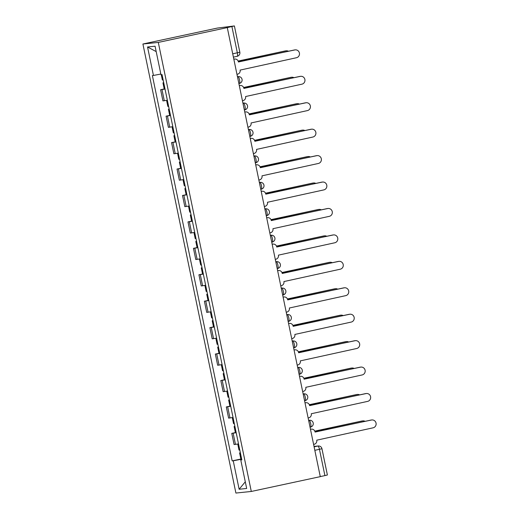 <?xml version="1.0" encoding="UTF-8"?>
<svg xmlns="http://www.w3.org/2000/svg" width="519" height="519" viewBox="0 0 519 519"><rect width="100%" height="100%" fill="white"/><g stroke="black" fill="none" stroke-linecap="round" stroke-linejoin="round"><path stroke-width="0.78" d="M227.29 27.598L234.277 25.95L217.416 28.058L142.913 44.005L235.905 493.05L251.293 491.461L158.301 42.415L227.29 27.598L320.281 476.643L251.293 491.461M314.832 450.33L321.955 448.727L327.392 474.995L324.9 475.605L319.457 449.337A3.464 0.895 -102.1 0 0 317.862 446.042L314.021 446.437M320.268 476.598L324.9 475.605M142.913 44.005L158.301 42.415M165.029 89.08L160.611 89.729L162.927 100.913L167.345 100.258M164.218 88.95L160.611 89.729M170.504 115.51L166.08 116.159L168.396 127.343L172.821 126.694M170.466 115.302L166.08 116.159M175.98 141.947L171.555 142.595L173.871 153.78L178.296 153.131M175.935 141.739L171.555 142.595M181.455 168.383L177.031 169.032L179.347 180.216L183.771 179.561M181.41 168.175L177.031 169.032M186.931 194.813L182.506 195.462L184.822 206.646L189.247 205.998M186.885 194.606L182.506 195.462M192.406 221.25L187.982 221.898L190.298 233.083L194.722 232.434M191.589 221.126L187.982 221.898M197.875 247.68L193.457 248.335L195.773 259.519L200.191 258.864M197.836 247.479L193.457 248.335M203.351 274.116L198.926 274.765L201.242 285.95L205.667 285.301M203.312 273.909L198.926 274.765M208.826 300.553L204.402 301.202L206.718 312.386L211.142 311.737M208.781 300.345L204.402 301.202M214.302 326.983L209.877 327.638L212.193 338.823L216.618 338.167M214.256 326.782L209.877 327.638M219.777 353.42L215.353 354.068L217.669 365.253L222.093 364.604M219.732 353.212L215.353 354.068M225.246 379.856L220.828 380.505L223.144 391.689L227.562 391.041M225.207 379.649L220.828 380.505M230.721 406.286L226.303 406.941L228.62 418.126L233.037 417.471M229.911 406.163L226.303 406.941M236.197 432.723L231.772 433.371L234.088 444.556L238.513 443.907M235.386 432.599L231.772 433.371M160.845 74.042L153.436 75.456L147.539 46.989L155.077 46.21L160.974 74.678L162.025 74.567L241.828 459.899L240.771 460.009L246.668 488.476L239.129 489.255L233.232 460.788L241.679 459.179M153.436 75.456L152.385 75.566L232.181 460.898L233.232 460.788M240.861 459.03L232.181 460.898M241.796 459.743L240.771 460.009M147.539 46.989L156.193 51.602M245.286 481.82L239.129 489.255M236.962 74.314L237.54 74.191A3.464 3.341 84.1 0 0 240.109 70.097L296.453 57.732A3.983 3.847 84.1 0 0 299.444 53.236A3.983 3.847 84.1 0 0 294.844 49.941L238.39 61.793A3.464 3.341 84.1 0 0 234.419 59.108L233.835 59.166A3.464 3.341 -95.9 0 1 234.179 59.114L234.763 59.049M238.429 61.988L294.26 49.999A3.983 3.847 -95.9 0 1 294.656 49.934L295.24 49.876M233.835 59.231L234.419 59.108M163.128 79.887L162.363 79.978L161.26 74.645M288.454 51.245A3.983 3.847 84.1 0 0 285.872 50.868L238.176 61.106M163.725 82.768L162.96 82.858L163.699 82.638M164.99 88.872L164.225 88.963L162.96 82.858M238.15 61.047L285.288 50.927A3.983 3.847 -95.9 0 1 285.684 50.862L286.267 50.804M242.431 100.744L243.015 100.621A3.464 3.341 84.1 0 0 245.584 96.534L301.928 84.169A3.983 3.847 84.1 0 0 304.919 79.666A3.983 3.847 84.1 0 0 300.313 76.371L243.865 88.23A3.464 3.341 84.1 0 0 239.895 85.544L239.311 85.603A3.464 3.341 -95.9 0 1 239.655 85.544L240.239 85.486M243.904 88.418L299.729 76.436A3.983 3.847 -95.9 0 1 300.131 76.371L300.715 76.312M239.311 85.667L239.895 85.544M247.907 127.181L248.491 127.058A3.464 3.341 84.1 0 0 251.06 122.964L307.404 110.599A3.983 3.847 84.1 0 0 310.394 106.103A3.983 3.847 84.1 0 0 305.788 102.807L249.341 114.66A3.464 3.341 84.1 0 0 245.37 111.974L244.786 112.039A3.464 3.341 -95.9 0 1 245.13 111.981L245.714 111.922M249.38 114.855L305.204 102.866A3.983 3.847 -95.9 0 1 305.607 102.801L306.184 102.743M244.786 112.098L245.37 111.974M168.604 106.324L167.838 106.414L166.593 100.401M293.923 77.681A3.983 3.847 84.1 0 0 291.347 77.299L243.651 87.542M169.2 109.204L168.435 109.295L169.175 109.074M243.625 87.484L290.763 77.363A3.983 3.847 -95.9 0 1 291.159 77.299L291.743 77.24M174.079 132.76L173.314 132.851L172.068 126.837M299.398 104.111A3.983 3.847 84.1 0 0 296.816 103.735L249.12 113.979M174.676 135.641L173.91 135.731L174.65 135.504M249.094 113.914L296.232 103.794A3.983 3.847 -95.9 0 1 296.634 103.735L297.218 103.67M253.382 153.618L253.966 153.494A3.464 3.341 84.1 0 0 256.535 149.401L312.879 137.035A3.983 3.847 84.1 0 0 315.87 132.533A3.983 3.847 84.1 0 0 311.264 129.244L254.816 141.097A3.464 3.341 84.1 0 0 250.839 138.411L250.255 138.469A3.464 3.341 -95.9 0 1 250.606 138.417L251.19 138.352M254.855 141.291L310.68 129.302A3.983 3.847 -95.9 0 1 311.076 129.237L311.66 129.179M250.262 138.534L250.839 138.411M258.858 180.048L259.442 179.924A3.464 3.341 84.1 0 0 262.004 175.837L318.355 163.472A3.983 3.847 84.1 0 0 321.345 158.97A3.983 3.847 84.1 0 0 316.739 155.674L260.285 167.533A3.464 3.341 84.1 0 0 256.315 164.847L255.731 164.906A3.464 3.341 -95.9 0 1 256.081 164.847L256.658 164.789M260.324 167.721L316.155 155.739A3.983 3.847 -95.9 0 1 316.551 155.674L317.135 155.616M255.737 164.971L256.315 164.847M264.333 206.484L264.911 206.361A3.464 3.341 84.1 0 0 267.48 202.267L323.824 189.902A3.983 3.847 84.1 0 0 326.814 185.406A3.983 3.847 84.1 0 0 322.215 182.111L265.76 193.963A3.464 3.341 84.1 0 0 261.79 191.277L261.206 191.336A3.464 3.341 -95.9 0 1 261.55 191.284L262.134 191.226M265.799 194.158L321.631 182.169A3.983 3.847 -95.9 0 1 322.027 182.104L322.61 182.046M261.206 191.401L261.79 191.277M179.555 159.19L178.783 159.281L177.537 153.267M304.874 130.548A3.983 3.847 84.1 0 0 302.292 130.172L254.595 140.409M180.151 162.071L179.379 162.162L180.119 161.941M254.57 140.351L301.708 130.23A3.983 3.847 -95.9 0 1 302.11 130.165L302.687 130.107M185.024 185.627L184.258 185.718L183.012 179.704M310.349 156.985A3.983 3.847 84.1 0 0 307.767 156.602L260.071 166.846M185.62 188.507L184.855 188.598L185.594 188.378M260.045 166.787L307.183 156.667A3.983 3.847 -95.9 0 1 307.579 156.602L308.163 156.543M190.499 212.063L189.733 212.154L188.488 206.14M315.824 183.415A3.983 3.847 84.1 0 0 313.242 183.038L265.546 193.282M191.096 214.944L190.33 215.035L191.07 214.808M192.361 221.042L191.595 221.133L190.33 215.035M265.52 193.217L312.659 183.097A3.983 3.847 -95.9 0 1 313.054 183.032L313.638 182.973M269.809 232.921L270.386 232.791A3.464 3.341 84.1 0 0 272.955 228.704L329.299 216.339A3.983 3.847 84.1 0 0 332.29 211.836A3.983 3.847 84.1 0 0 327.684 208.547L271.236 220.4A3.464 3.341 84.1 0 0 267.266 217.714L266.682 217.772A3.464 3.341 -95.9 0 1 267.026 217.721L267.609 217.656M271.275 220.594L327.106 208.606A3.983 3.847 -95.9 0 1 327.502 208.541L328.086 208.482M266.682 217.837L267.266 217.714M195.974 238.493L195.209 238.584L193.963 232.57M321.293 209.851A3.983 3.847 84.1 0 0 318.718 209.475L271.022 219.712M196.571 241.374L195.806 241.465L196.545 241.244M270.996 219.654L318.134 209.533A3.983 3.847 -95.9 0 1 318.53 209.468L319.114 209.41M275.278 259.351L275.861 259.228A3.464 3.341 84.1 0 0 278.431 255.14L334.774 242.775A3.983 3.847 84.1 0 0 337.765 238.273A3.983 3.847 84.1 0 0 333.159 234.977L276.711 246.836A3.464 3.341 84.1 0 0 272.741 244.144L272.157 244.209A3.464 3.341 -95.9 0 1 272.501 244.151L273.085 244.092M276.75 247.025L332.575 235.036A3.983 3.847 -95.9 0 1 332.977 234.977L333.561 234.912M272.157 244.274L272.741 244.144M201.45 264.93L200.684 265.021L199.439 259.007M326.769 236.288A3.983 3.847 84.1 0 0 324.187 235.905L276.491 246.149M202.047 267.81L201.281 267.901L202.021 267.681M276.465 246.09L323.609 235.97A3.983 3.847 -95.9 0 1 324.005 235.905L324.589 235.847M280.753 285.787L281.337 285.664A3.464 3.341 84.1 0 0 283.906 281.57L340.25 269.205A3.983 3.847 84.1 0 0 343.241 264.709A3.983 3.847 84.1 0 0 338.635 261.414L282.187 273.266A3.464 3.341 84.1 0 0 278.21 270.581L277.633 270.639A3.464 3.341 -95.9 0 1 277.976 270.587L278.56 270.529M282.226 273.461L338.051 261.472A3.983 3.847 -95.9 0 1 338.453 261.407L339.03 261.349M277.633 270.704L278.21 270.581M206.925 291.367L206.16 291.457L204.914 285.444M332.244 262.718A3.983 3.847 84.1 0 0 329.662 262.342L281.966 272.585M207.522 294.247L206.75 294.338L207.49 294.111M281.94 272.52L329.078 262.4A3.983 3.847 -95.9 0 1 329.481 262.335L330.065 262.277M286.228 312.224L286.812 312.094A3.464 3.341 84.1 0 0 289.375 308.007L345.725 295.642A3.983 3.847 84.1 0 0 348.716 291.14A3.983 3.847 84.1 0 0 344.11 287.844L287.656 299.703A3.464 3.341 84.1 0 0 283.685 297.017L283.102 297.076A3.464 3.341 -95.9 0 1 283.452 297.024L284.036 296.959M287.701 299.898L343.526 287.909A3.983 3.847 -95.9 0 1 343.922 287.844L344.506 287.786M283.108 297.14L283.685 297.017M212.401 317.797L211.629 317.888L210.383 311.874M337.72 289.154A3.983 3.847 84.1 0 0 335.138 288.778L287.442 299.015M212.991 320.677L212.226 320.768L212.965 320.547M287.416 298.957L334.554 288.836A3.983 3.847 -95.9 0 1 334.95 288.772L335.534 288.713M291.704 338.654L292.288 338.531A3.464 3.341 84.1 0 0 294.85 334.437L351.201 322.078A3.983 3.847 84.1 0 0 354.185 317.576A3.983 3.847 84.1 0 0 349.585 314.28L293.131 326.14A3.464 3.341 84.1 0 0 289.161 323.447L288.577 323.512A3.464 3.341 -95.9 0 1 288.921 323.454L289.505 323.395M293.17 326.328L349.002 314.339A3.983 3.847 -95.9 0 1 349.397 314.28L349.981 314.216M288.577 323.577L289.161 323.447M217.87 344.233L217.104 344.324L215.859 338.31M343.195 315.591A3.983 3.847 84.1 0 0 340.613 315.208L292.917 325.452M218.467 347.114L217.701 347.205L218.441 346.984M292.891 325.394L340.029 315.267A3.983 3.847 -95.9 0 1 340.425 315.208L341.009 315.143M297.179 365.091L297.757 364.967A3.464 3.341 84.1 0 0 300.326 360.874L356.67 348.509A3.983 3.847 84.1 0 0 359.661 344.013A3.983 3.847 84.1 0 0 355.061 340.717L298.607 352.57A3.464 3.341 84.1 0 0 294.636 349.884L294.052 349.942A3.464 3.341 -95.9 0 1 294.396 349.89L294.98 349.832M298.646 352.764L354.477 340.775A3.983 3.847 -95.9 0 1 354.873 340.711L355.457 340.652M294.052 350.007L294.636 349.884M223.345 370.67L222.58 370.754L221.334 364.74M348.671 342.021A3.983 3.847 84.1 0 0 346.089 341.645L298.393 351.882M223.942 373.55L223.176 373.641L223.916 373.414M298.367 351.824L345.505 341.703A3.983 3.847 -95.9 0 1 345.901 341.638L346.484 341.58M302.655 391.527L303.232 391.397A3.464 3.341 84.1 0 0 305.801 387.31L362.145 374.945A3.983 3.847 84.1 0 0 365.136 370.443A3.983 3.847 84.1 0 0 360.53 367.147L304.082 379.006A3.464 3.341 84.1 0 0 300.112 376.32L299.528 376.379A3.464 3.341 -95.9 0 1 299.872 376.327L300.456 376.262M304.121 379.201L359.952 367.212A3.983 3.847 -95.9 0 1 360.348 367.147L360.932 367.089M299.528 376.444L300.112 376.32M228.821 397.1L228.055 397.191L226.809 391.177M354.14 368.458A3.983 3.847 84.1 0 0 351.564 368.081L303.868 378.319M229.417 399.98L228.652 400.071L229.392 399.851M230.683 406.085L229.911 406.169L228.652 400.071M303.842 378.26L350.98 368.14A3.983 3.847 -95.9 0 1 351.376 368.075L351.96 368.016M308.124 417.957L308.708 417.834A3.464 3.341 84.1 0 0 311.277 413.74L367.621 401.382A3.983 3.847 84.1 0 0 370.611 396.879A3.983 3.847 84.1 0 0 366.005 393.584L309.558 405.443A3.464 3.341 84.1 0 0 305.587 402.75L305.003 402.815A3.464 3.341 -95.9 0 1 305.347 402.757L305.931 402.699M309.596 405.631L365.421 393.642A3.983 3.847 -95.9 0 1 365.824 393.584L366.401 393.519M305.003 402.88L305.587 402.75M234.296 423.536L233.531 423.627L232.285 417.613M359.615 394.894A3.983 3.847 84.1 0 0 357.033 394.511L309.337 404.755M234.893 426.417L234.127 426.508L234.867 426.287M236.158 432.515L235.386 432.606L234.127 426.508M309.311 404.697L356.449 394.57A3.983 3.847 -95.9 0 1 356.851 394.511L357.435 394.446M313.599 444.394L314.183 444.27A3.464 3.341 84.1 0 0 316.752 440.177L373.096 427.812A3.983 3.847 84.1 0 0 376.087 423.316A3.983 3.847 84.1 0 0 371.481 420.02L315.033 431.873A3.464 3.341 84.1 0 0 311.056 429.187L310.472 429.245A3.464 3.341 -95.9 0 1 310.823 429.194L311.406 429.135M315.072 432.068L370.897 420.079A3.983 3.847 -95.9 0 1 371.293 420.014L371.876 419.955M310.479 429.31L311.056 429.187M239.772 449.973L239 450.057L237.754 444.043M365.091 421.324A3.983 3.847 84.1 0 0 362.509 420.948L314.812 431.185M240.368 452.853L239.596 452.938L240.336 452.717M241.627 458.952L240.861 459.043L239.596 452.938M314.786 431.127L361.925 421.006A3.983 3.847 -95.9 0 1 362.327 420.941L362.904 420.883M309.46 420.254A3.464 3.464 0 0 1 313.236 423.16A3.464 3.464 0 0 1 310.544 427.085L310.518 427.092A3.464 0.895 -102.1 0 0 310.544 427.085A3.464 0.895 -102.1 0 0 310.712 423.608A3.464 0.895 -102.1 0 0 309.116 420.312L309.46 420.254A3.464 3.341 -95.9 0 0 309.116 420.312L308.636 420.416M303.985 393.824A3.464 3.464 0 0 1 307.761 396.724A3.464 3.464 0 0 1 305.068 400.649L305.049 400.655A3.464 0.895 -102.1 0 0 305.068 400.649A3.464 0.895 -102.1 0 0 305.243 397.171A3.464 0.895 -102.1 0 0 303.641 393.876L303.985 393.824A3.464 3.341 -95.9 0 0 303.641 393.876L303.161 393.979M298.516 367.387A3.464 3.464 0 0 1 302.292 370.287A3.464 3.464 0 0 1 299.599 374.218L299.573 374.218A3.464 0.895 -102.1 0 0 299.599 374.218A3.464 0.895 -102.1 0 0 299.768 370.741A3.464 0.895 -102.1 0 0 298.166 367.439L298.516 367.387A3.464 3.341 -95.9 0 0 298.166 367.439L297.685 367.543M293.04 340.951A3.464 3.464 0 0 1 296.816 343.857A3.464 3.464 0 0 1 294.124 347.782A3.464 0.895 -102.1 0 0 294.124 347.782L294.098 347.788A3.464 0.895 -102.1 0 0 294.292 344.305A3.464 0.895 -102.1 0 0 292.697 341.009L293.04 340.951A3.464 3.341 -95.9 0 0 292.697 341.009L292.21 341.113M287.565 314.52A3.464 3.464 0 0 1 291.341 317.42A3.464 3.464 0 0 1 288.648 321.345L288.622 321.352A3.464 0.895 -102.1 0 0 288.648 321.345A3.464 0.895 -102.1 0 0 288.817 317.868A3.464 0.895 -102.1 0 0 287.221 314.572L287.565 314.52A3.464 3.341 -95.9 0 0 287.221 314.572L286.735 314.676M281.266 288.24L281.746 288.136A3.464 3.341 -95.9 0 1 282.089 288.084A3.464 3.464 0 0 1 285.865 290.984A3.464 3.464 0 0 1 283.173 294.915L283.147 294.915A3.464 0.895 -102.1 0 0 283.173 294.915A3.464 0.895 -102.1 0 0 283.342 291.438A3.464 0.895 -102.1 0 0 281.746 288.136L281.253 288.188M275.79 261.81L276.27 261.706A3.464 3.341 -95.9 0 1 276.614 261.647A3.464 3.464 0 0 1 280.39 264.554A3.464 3.464 0 0 1 277.697 268.479L277.671 268.485A3.464 0.895 -102.1 0 0 277.697 268.479A3.464 0.895 -102.1 0 0 277.873 265.001A3.464 0.895 -102.1 0 0 276.27 261.706L275.777 261.758M270.315 235.373L270.795 235.269A3.464 3.341 -95.9 0 1 271.145 235.217A3.464 3.464 0 0 1 274.921 238.117A3.464 3.464 0 0 1 272.222 242.042A3.464 0.895 -102.1 0 0 272.222 242.042L272.203 242.049A3.464 0.895 -102.1 0 0 272.397 238.565A3.464 0.895 -102.1 0 0 270.795 235.269L270.302 235.321M264.839 208.936L265.319 208.839A3.464 3.341 -95.9 0 1 265.67 208.781A3.464 3.464 0 0 1 269.445 211.681A3.464 3.464 0 0 1 266.753 215.612L266.727 215.612A3.464 0.895 -102.1 0 0 266.753 215.612A3.464 0.895 -102.1 0 0 266.922 212.135A3.464 0.895 -102.1 0 0 265.319 208.839L264.826 208.885M259.364 182.506L259.85 182.403A3.464 3.341 -95.9 0 1 260.194 182.344A3.464 3.464 0 0 1 263.97 185.251A3.464 3.464 0 0 1 261.278 189.176L261.252 189.182A3.464 0.895 -102.1 0 0 261.278 189.176A3.464 0.895 -102.1 0 0 261.446 185.698A3.464 0.895 -102.1 0 0 259.85 182.403L259.357 182.454M253.888 156.07L254.375 155.966A3.464 3.341 -95.9 0 1 254.719 155.914A3.464 3.464 0 0 1 258.494 158.814A3.464 3.464 0 0 1 255.802 162.739L255.776 162.745A3.464 0.895 -102.1 0 0 255.802 162.739A3.464 0.895 -102.1 0 0 255.971 159.262A3.464 0.895 -102.1 0 0 254.375 155.966L253.882 156.018M248.419 129.64L248.899 129.536A3.464 3.341 -95.9 0 1 249.243 129.478A3.464 3.464 0 0 1 253.019 132.377A3.464 3.464 0 0 1 250.327 136.309L250.301 136.309A3.464 0.895 -102.1 0 0 250.327 136.309A3.464 0.895 -102.1 0 0 250.495 132.832A3.464 0.895 -102.1 0 0 248.899 129.536L248.406 129.581M242.944 103.203L243.424 103.099A3.464 3.341 -95.9 0 1 243.768 103.041A3.464 3.464 0 0 1 247.544 105.947A3.464 3.464 0 0 1 244.851 109.872A3.464 0.895 -102.1 0 0 244.851 109.872L244.832 109.879A3.464 0.895 -102.1 0 0 245.026 106.395A3.464 0.895 -102.1 0 0 243.424 103.099L242.931 103.151M237.468 76.767L237.949 76.663A3.464 3.341 -95.9 0 1 238.299 76.611A3.464 3.464 0 0 1 242.075 79.511A3.464 3.464 0 0 1 239.382 83.436L239.356 83.442A3.464 0.895 -102.1 0 0 239.382 83.436A3.464 0.895 -102.1 0 0 239.551 79.958A3.464 0.895 -102.1 0 0 237.949 76.663L237.455 76.715M314.112 446.846L317.862 446.042A3.464 3.341 84.1 0 1 318.205 445.99L314.021 446.418M234.4 25.95L239.836 52.218A3.464 3.464 0 0 1 237.177 56.305L233.401 57.116L237.151 56.305A3.464 0.895 -102.1 0 0 237.177 56.305A3.464 0.895 -102.1 0 0 237.345 52.821L231.909 26.56M229.982 417.983L227.666 406.799M224.513 391.547L222.197 380.362M219.037 365.11L216.721 353.932M213.562 338.68L211.246 327.495M208.087 312.243L205.771 301.059M202.611 285.813L200.295 274.629M197.136 259.377L194.82 248.192M191.667 232.94L189.351 221.756M186.191 206.51L183.875 195.326M180.716 180.074L178.4 168.889M175.24 153.637L172.924 142.453M169.765 127.207L167.449 116.022M164.296 100.77L161.98 89.586M235.457 444.413L233.141 433.235M232.713 53.82L239.836 52.218M294.844 49.941L294.26 49.999M285.288 50.927L285.872 50.868M300.313 76.371L299.729 76.436M305.788 102.807L305.204 102.866M290.763 77.363L291.347 77.299M296.232 103.794L296.816 103.735M311.264 129.244L310.68 129.302M316.739 155.674L316.155 155.739M322.215 182.111L321.631 182.169M301.708 130.23L302.292 130.172M307.183 156.667L307.767 156.602M312.659 183.097L313.242 183.038M327.684 208.547L327.106 208.606M318.134 209.533L318.718 209.475M333.159 234.977L332.575 235.036M323.609 235.97L324.187 235.905M338.635 261.414L338.051 261.472M329.078 262.4L329.662 262.342M344.11 287.844L343.526 287.909M334.554 288.836L335.138 288.778M349.585 314.28L349.002 314.339M340.029 315.267L340.613 315.208M355.061 340.717L354.477 340.775M345.505 341.703L346.089 341.645M360.53 367.147L359.952 367.212M350.98 368.14L351.564 368.081M366.005 393.584L365.421 393.642M356.449 394.57L357.033 394.511M371.481 420.02L370.897 420.079M361.925 421.006L362.509 420.948M238.299 76.611L237.455 76.695M243.768 103.041L242.931 103.132M249.243 129.478L248.4 129.568M254.719 155.914L253.875 155.998M260.194 182.344L259.351 182.435M265.67 208.781L264.826 208.865M271.145 235.217L270.302 235.302M276.614 261.647L275.771 261.738M282.089 288.084L281.246 288.168M321.955 448.727A3.464 3.464 0 0 0 318.205 445.99M169.694 115.393L168.435 109.295M175.169 141.83L173.91 135.731M180.644 168.266L179.379 162.162M186.12 194.696L184.855 188.598M197.071 247.569L195.806 241.465M202.54 274L201.281 267.901M208.015 300.436L206.75 294.338M213.491 326.873L212.226 320.768M218.966 353.303L217.701 347.205M224.442 379.739L223.176 373.641"/></g></svg>
